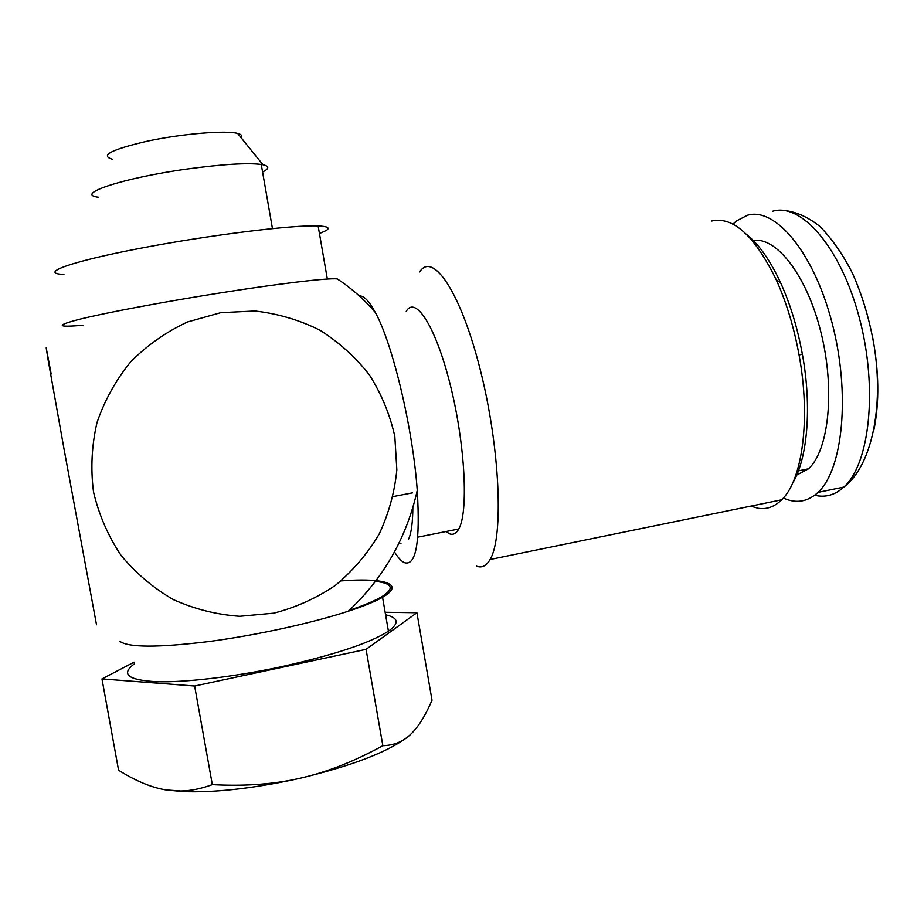<?xml version="1.0" encoding="UTF-8"?>
<svg xmlns="http://www.w3.org/2000/svg" width="924" height="924" viewBox="0 0 924 924"><rect width="100%" height="100%" fill="white"/><g stroke="black" fill="none" stroke-linecap="round" stroke-linejoin="round"><path stroke-width="1.39" d="M752.413 240.679C775.502 235.608 806.536 274.428 820.847 331.959C835.342 389.374 828.886 450.427 808.488 468.815L795.645 475.629M732.94 224.128L736.52 220.905L747.366 215.28C774.959 206.745 813.617 251.871 832.027 322.707C850.669 393.416 842.977 469.658 818.017 492.365C807.553 501.963 795.991 503.846 783.333 498.024M349.249 610.348C364.379 605.255 375.421 600.588 382.386 596.338C394.721 588.276 392.423 583.275 375.491 581.346M134.396 663.859C120.547 674.139 127.812 680.087 156.214 681.704C184.823 682.651 233.945 676.899 280.896 666.851C334.038 655 369.877 643.116 388.427 631.207C399.549 623.215 398.602 617.74 385.585 614.783M134.095 662.161L101.963 678.932L118.572 770.223C135.632 780.965 151.421 787.525 165.939 789.928L182.848 791.591C213.779 792.746 250.912 788.738 294.248 779.556L300.935 778.054C351.778 765.788 387.098 752.275 406.883 737.537M165.939 789.928L180.827 791.002C190.69 790.84 201.189 788.715 212.324 784.626L194.641 686.024L101.963 678.932M194.641 686.024L366.066 649.353L416.92 612.727L385.146 612.266M212.324 784.626C242.538 786.243 269.843 784.534 294.248 779.51L300.935 778.054C327.281 772.037 354.585 761.249 382.848 745.703C393.994 745.379 403.291 741.545 410.764 734.222C418.329 726.969 425.41 715.638 432.016 700.23L416.92 612.727M382.848 745.703L366.066 649.353M112.647 159.298C99.422 155.613 111.25 149.503 148.117 140.991C182.894 133.668 225.699 130.192 237.63 133.426C241.43 134.407 242.562 135.816 241.037 137.63M262.578 172.003C269.334 168.63 269.462 166.205 262.959 164.749L261.249 164.449C247.262 162.705 222.672 164.218 187.491 168.988C123.042 177.847 73.423 194.398 98.579 197.251M63.918 274.416C38.427 273.527 68.884 262.012 138.692 248.591C208.258 235.146 293.047 224.717 318.133 225.941C327.581 226.357 330.318 227.858 326.311 230.446L319.45 233.587M82.837 325.26C56.249 327.546 55.428 325.479 80.388 319.057C106.445 312.659 161.25 302.321 215.211 293.716C277.558 283.737 328.286 277.766 337.248 278.909L339.108 280.145M220.709 312.682L187.445 322.002C166.285 331.855 147.401 345.091 130.792 361.711C115.927 379.949 104.678 400.219 97.02 422.511C91.684 445.46 90.517 468.595 93.509 491.903C98.891 514.76 108.062 535.897 121.021 555.336C135.897 573.296 153.396 588.068 173.493 599.676C194.641 609.135 216.713 614.679 239.72 616.296L273.781 613.166C296.003 607.414 316.562 598.128 335.458 585.308C352.968 570.72 367.521 553.684 379.106 534.199C388.715 513.709 394.629 492.261 396.846 469.831L394.825 436.417C389.916 414.46 381.45 393.971 369.415 374.925C355.544 357.149 338.993 342.215 319.785 330.134C299.422 319.993 277.812 313.617 254.989 311.007L220.709 312.682M359.344 295.98C363.779 295.495 369.069 300.924 375.213 312.277C392.469 343.116 412.866 428.239 417.255 490.367C420.351 542.446 416.019 566.528 404.25 562.589C401.212 561.122 397.967 557.553 394.479 551.917M341.06 580.896C401.293 576.368 413.64 590.009 348.313 611.203C311.931 623.134 255.578 635.458 207.888 641.672C157.9 647.689 128.586 647.609 119.97 641.406M96.512 624.774L64.068 449.237L48.175 360.268L46.2 347.874L51.19 373.977M400.981 543.659L399.237 542.654M412.855 507.599C412.739 522.557 411.342 533.009 408.685 538.981M406.248 311.284C415.592 295.114 436.128 327.073 450.623 386.244C465.246 445.241 468.549 512.266 458.766 528.99C456.294 533.471 453.303 535.111 449.792 533.91L445.899 531.554M419.623 271.956C432.651 251.085 460.649 291.557 480.307 369.935C500.127 448.14 503.788 537.191 490.078 559.494C486.301 566.031 481.751 568.237 476.449 566.112M711.63 221.021C733.067 216.124 754.585 235.666 776.183 279.672C786.336 302.056 793.959 327.154 799.064 354.966C810.937 418.942 802.379 480.341 781.669 499.803C774.578 506.779 766.77 509.598 758.223 508.281L750.75 506.133M746.996 234.812C759.031 244.49 770.223 260.441 780.584 282.686C790.263 303.996 797.528 327.858 802.379 354.285C812.046 406.872 807.518 458.835 792.676 483.033M872.464 336.267C879.059 371.182 879.533 402.402 873.885 429.937M772.741 211.203C801.258 202.541 840.805 247.32 859.332 317.821C878.1 388.184 869.703 464.252 843.831 487.075C834.973 495.091 825.248 497.805 814.668 495.241M797.146 471.101L808.488 468.815M818.017 492.365L843.831 487.075C871.54 466.354 883.979 407.53 874.208 346.304C869.68 319.958 862.485 295.715 852.609 273.596C843.566 255.486 832.79 239.859 820.258 226.727C807.634 216.643 794.94 211.157 782.189 210.291M382.386 596.338L388.427 631.207M182.848 791.591L180.827 791.002M261.249 164.449L272.453 228.551M237.63 133.426L262.959 164.749M318.133 225.941L327.339 279.048M348.313 611.203C383.633 578.101 406.618 537.826 417.255 490.355M375.213 312.277C363.975 299.249 351.316 288.126 337.248 278.909M458.766 528.99L417.775 537.167M781.669 499.803L490.078 559.494M780.584 282.686L776.183 279.672M802.379 354.285L799.064 354.966M393.139 496.581L412.508 492.85"/></g></svg>
